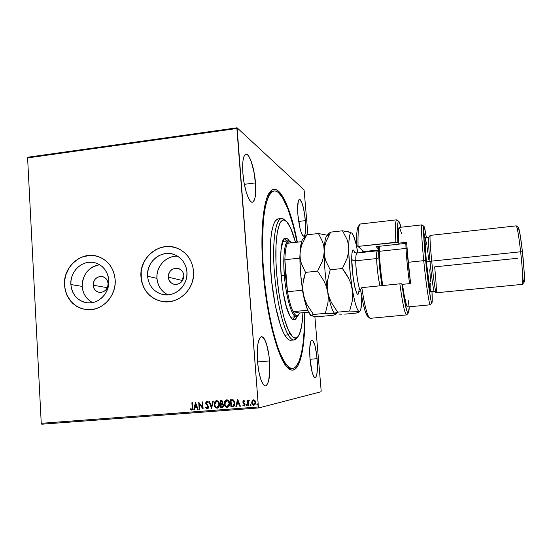 <?xml version="1.0" encoding="UTF-8"?>
<svg xmlns="http://www.w3.org/2000/svg" width="552" height="552" viewBox="0 0 552 552"><rect width="100%" height="100%" fill="white"/><g stroke="black" fill="none" stroke-linecap="round" stroke-linejoin="round"><path stroke-width="0.83" d="M292.608 368.425C290.104 368.646 287.406 366.521 284.515 362.043L283.549 362.126L284.515 362.043L288.737 367.032L290.745 368.17L292.663 368.419L294.478 367.811L296.162 366.369L299.122 361.153L301.468 353.135L303.158 342.723L304.166 330.358L304.456 312.556C304.952 343.51 300.543 367.825 292.608 368.425L290.945 368.563L287.254 367.328L291.773 368.412M304.78 312.529C305.518 349.588 299.136 377.113 288.634 368.619C278.87 362.077 266.65 317.986 263.138 271.218L266.499 300.578L271.605 327.571L277.842 349.264L282.265 359.759L286.66 366.666L290.835 369.888L292.788 370.137L294.63 369.502L297.935 365.741L300.64 358.938L302.696 349.485L304.069 337.831L304.78 312.529M93.136 285.232L107.385 287.668L93.136 285.232L93.523 282.12L94.992 279.36L97.311 277.366L100.14 276.448L103.045 276.738L105.577 278.201L107.364 280.616L108.123 283.618C107.674 289.517 104.694 292.436 99.181 292.36C95.606 291.497 93.592 289.117 93.136 285.232C93.64 279.174 96.724 276.283 102.375 276.559C105.77 277.518 107.688 279.871 108.123 283.618L107.737 286.743L106.26 289.51L103.928 291.504L101.092 292.422L98.187 292.111L95.655 290.642L93.881 288.22L93.136 285.232M168.263 277.145L182.56 280.554L168.263 277.145L168.643 273.978L170.14 271.17L172.535 269.135L175.46 268.196L178.475 268.486L181.118 269.969L182.988 272.426L183.795 275.469C183.278 281.768 180.028 284.708 174.046 284.273C170.637 283.231 168.705 280.851 168.263 277.145C168.871 270.639 172.252 267.748 178.413 268.465C181.594 269.618 183.388 271.95 183.795 275.469L183.423 278.65L181.912 281.472L179.51 283.507L176.571 284.439L173.556 284.135L170.92 282.638L169.064 280.188L168.263 277.145M99.712 264.746C88.492 267.065 82.662 274.282 82.213 286.405L70.877 284.549C69.731 271.273 82.841 259.267 94.847 262.711C103.107 265.291 107.757 271.204 108.799 280.444L108.675 284.452L107.812 288.392L106.26 292.098L104.066 295.437L101.32 298.28L98.132 300.509L94.627 302.034L90.935 302.813L87.202 302.806L83.58 302.02L80.206 300.481L77.197 298.259L74.679 295.437L72.74 292.125L71.456 288.448L70.877 284.549L71.022 280.582L71.877 276.683L73.416 273.012L75.583 269.7L78.294 266.878L81.441 264.649L84.911 263.104L88.575 262.297L92.294 262.269L95.917 263.014L99.312 264.512L102.348 266.706L104.901 269.514L106.874 272.826L108.192 276.517L108.799 280.444C109.91 292.988 98.263 304.704 86.726 302.744C77.356 300.75 72.077 294.685 70.877 284.549L82.213 286.405C82.89 293.871 86.347 299.253 92.577 302.565M177.716 256.238C166.393 255.307 155.864 266.554 156.947 278.36L147.577 276.241C146.163 261.965 161.267 249.476 174.046 254.479C181.656 257.542 185.955 263.38 186.935 271.977L186.831 276.055L185.976 280.064L184.389 283.845L182.139 287.254L179.31 290.145L176.019 292.422L172.383 293.988L168.56 294.782L164.689 294.782L160.915 293.988L157.396 292.429L154.256 290.179L151.614 287.309L149.578 283.942L148.212 280.202L147.577 276.241L147.695 272.198L148.55 268.231L150.116 264.491L152.338 261.117L155.133 258.239L158.383 255.962L161.977 254.382L165.772 253.554L169.63 253.513L173.404 254.265L176.944 255.783L180.111 258.012L182.788 260.861L184.872 264.229L186.265 267.982L186.935 271.977C188.267 285.253 175.26 297.424 162.964 294.52C153.891 292.091 148.764 285.991 147.577 276.241L156.947 278.36C157.713 286.012 161.384 291.504 167.946 294.837M176.185 247.827L176.212 247.834C159.155 241.321 139.18 257.984 141.043 276.945L140.967 276.931C139.049 257.639 159.728 240.886 176.875 248.076C186.721 252.285 192.282 259.999 193.552 271.232L192.655 265.885L190.778 260.868L187.99 256.37L184.402 252.568L180.159 249.601L175.432 247.579L170.389 246.585L165.241 246.647L160.17 247.758L155.374 249.877L151.041 252.913L147.322 256.756L144.362 261.255L142.264 266.243L141.119 271.536L140.967 276.931L141.809 282.224L143.623 287.212L146.335 291.711L149.854 295.548L154.042 298.57L158.748 300.654L163.778 301.723L168.96 301.737L174.08 300.674L178.938 298.591L183.347 295.555L187.135 291.677L190.15 287.123L192.268 282.065L193.421 276.697L193.552 271.232C195.311 288.744 178.386 304.932 162.095 301.489C149.64 298.418 142.595 290.228 140.967 276.931L141.043 276.945C142.671 290.242 149.716 298.425 162.171 301.502L162.633 301.578M95.593 255.852L90.666 255.376L83.297 256.618L78.667 258.681L72.574 263.449L69.31 267.561L65.916 274.737L64.77 279.933L64.577 285.232C66.212 298.977 73.416 307.105 86.174 309.617L81.51 308.575L76.997 306.512L71.222 301.744L67.054 295.341L65.35 290.435L64.577 285.232C63.066 267.52 80.53 251.498 96.579 256.073L96.524 256.059M115.161 279.726C116.624 296.327 101.389 311.908 86.091 309.61C73.326 307.091 66.123 298.963 64.487 285.218L65.253 290.421L66.964 295.327L69.538 299.757L72.898 303.531L76.907 306.505L81.42 308.568L86.257 309.624L91.246 309.644L96.179 308.616L100.878 306.574L105.142 303.6L108.82 299.805L111.759 295.334L113.843 290.366L114.989 285.094L115.161 279.726L114.34 274.475L112.573 269.542L109.924 265.112L106.501 261.365L102.444 258.446L97.904 256.452L93.06 255.466L88.099 255.514L83.207 256.597L78.577 258.66L74.375 261.641L70.766 265.408L67.875 269.825L65.819 274.723L64.674 279.919L64.487 285.218C62.949 267.313 80.799 251.215 96.931 256.169C107.716 259.73 113.795 267.582 115.161 279.726M255.479 182.898C256.218 194.545 255.196 200.983 252.409 202.225C249.007 203.157 243.929 188.149 242.887 173.376L244.108 183.009L246.144 191.848L248.642 198.465L249.946 200.617L251.208 201.88L252.381 202.225L253.437 201.659L255.01 197.94L255.714 187.287L254.327 173.77L251.284 161.626L248.779 156.285L247.517 154.788L246.309 154.187L245.212 154.505L244.26 155.754L242.963 160.86L242.673 164.53L242.887 173.376C242.197 161.667 243.218 155.271 245.957 154.187C249.532 153.387 254.458 168.622 255.479 182.898L244.35 184.313L255.479 182.898M317.089 358.676C317.848 370.012 317.207 376.374 315.157 377.754C312.922 376.83 311.197 370.585 309.996 359.014L312.211 372.531L313.736 376.519L315.213 377.747L315.868 377.278L316.876 374.277L317.428 365.776L316.717 355.081L314.978 345.607L312.756 340.425L312.032 340.018L311.362 340.336L310.776 341.371L309.72 348.326L309.996 359.014C309.258 347.574 309.907 341.239 311.928 340.018C314.198 341.046 315.916 347.27 317.089 358.676L310.017 359.283L317.089 358.676M305.387 220.641C306.063 230.108 305.539 235.331 303.814 236.311C301.288 235 299.322 227.893 297.907 214.983L300.143 228.956L301.716 233.8L302.51 235.318L303.959 236.277L304.559 235.697L305.408 232.571L305.608 224.077L304.531 213.596L302.51 204.461L300.191 199.679L299.481 199.403L298.853 199.831L298.335 200.969L297.604 208.097L297.907 214.983C297.252 205.468 297.776 200.272 299.481 199.403C302.047 200.859 304.014 207.938 305.387 220.641L298.66 221.428L305.387 220.641M269.555 360.932C270.397 375.677 269.045 383.999 265.505 385.903C261.745 384.778 259.074 376.65 257.494 361.505L258.729 371.158L260.73 379.21L263.159 384.364L264.415 385.606L265.629 385.889L266.754 385.227L268.582 381.246L269.845 370.137L269.079 356.268L266.533 343.986L264.215 338.666L262.987 337.217L261.772 336.672L260.62 337.065L259.571 338.397L257.963 343.696L257.473 347.477L257.494 361.505C256.721 346.58 258.074 338.307 261.538 336.672C265.367 337.969 268.037 346.056 269.555 360.932L257.529 361.96L269.555 360.932M41.786 424.212L258.75 407.928L321.112 391.741L258.75 407.928L258.412 406.962L41.248 423.308L27.6 157.913L236.884 128.499L258.412 406.962L237.084 127.788L28.042 157.196L237.084 127.788L303.966 189.812L237.084 127.788L236.884 128.499L27.6 157.913L28.042 157.196L27.6 157.913L41.248 423.308L258.412 406.962L258.75 407.928L41.786 424.212L41.248 423.308L41.786 424.212M321.181 390.968L314.84 316.282L321.181 390.968M307.912 234.717L304.166 190.647L307.912 234.717M252.105 400.821L251.795 403.208L253.016 405.127L254.734 404.995L255.604 403.381L255.245 401.014L253.906 399.862L252.216 400.635L253.299 399.862L252.105 400.821L251.726 402.739C251.829 404.236 252.554 405.092 253.899 405.313L255.645 402.442L254.983 400.6L253.478 399.841L252.105 400.821M247.841 405.679L248.372 405.637L248.207 401.856L249.097 400.924L249.007 400.2L248.034 401.131L247.972 400.359L247.441 400.393L247.841 405.679L247.551 400.386L247.841 405.679L248.372 405.637L248.186 402.042L249.311 400.338L248.786 400.207L248.034 401.131L247.972 400.359L247.441 400.393L247.841 405.679M243.749 400.586L243.011 401.111L242.866 402.256L244.522 404.816L243.956 405.416L243.184 404.913L242.921 405.423L244.067 406.058L245.081 404.713L244.84 403.643L243.391 402.104L243.715 401.256L244.557 401.739L244.833 401.263L244.357 400.793L243.618 400.607L242.839 402.049L244.543 404.512L244.06 405.396L243.184 404.913L242.921 405.423L244.232 406.031L245.074 404.443L243.37 401.98L243.763 401.242L244.557 401.739L244.833 401.263L243.749 400.586M232.551 406.838L233.717 406.52L234.524 405.603L234.772 402.132L233.33 399.917L230.419 399.758L230.957 406.955L233.137 406.748C234.545 406.065 235.145 404.857 234.924 403.126L233.117 399.814L230.419 399.758L230.957 406.955L230.536 399.751L231.067 406.934L232.551 406.838M220.759 407.728L222.801 407.417L223.553 406.203L223.249 404.381L222.38 403.705L222.849 401.739L221.863 400.51L220.241 400.545L220.759 407.728L220.358 400.538L220.759 407.728L222.373 407.59L223.594 405.465L222.38 403.705L222.911 402.132L221.207 400.476L220.241 400.545L220.759 407.728M211.575 408.425L213.334 401.083L212.762 401.125L211.499 406.693L209.45 401.387L208.884 401.428L211.575 408.425L213.334 401.083L212.762 401.125L211.499 406.693L209.45 401.387L208.884 401.428L211.575 408.425M199.741 409.322L199.369 404.002L203.129 409.066L202.618 401.911L202.101 401.953L202.474 407.286L198.713 402.215L199.217 409.363L199.741 409.322L199.217 409.363L199.741 409.322L199.369 404.002L203.129 409.066L202.618 401.911L202.101 401.953L202.474 407.286L198.713 402.215L199.217 409.363L198.851 402.242L199.348 409.336L199.741 409.308M192.206 407.493L191.861 409.301L190.564 408.818L190.343 409.391L191.675 410.115L192.71 409.115L192.4 402.705L191.875 402.746L192.337 407.466L192.013 402.732L192.337 407.466L191.696 409.37L190.564 408.818L190.343 409.391L191.855 410.088L192.731 407.521L192.4 402.705L191.875 402.746L192.206 407.493M195.422 402.47L193.759 409.777L194.325 409.736L194.856 407.39L196.753 407.245L197.609 409.481L198.175 409.439L195.512 402.463L193.759 409.777L194.325 409.736L194.856 407.39L196.753 407.245L197.609 409.481L198.175 409.439L195.422 402.47M207.262 408.908L208.304 408.197L208.525 406.555L206.2 402.939L206.903 402.139L207.793 402.988L208.173 402.518L207.614 401.746L206.262 401.608L205.682 403.167L207.828 406.231L208.021 407.355L207.186 408.204L206.034 407.093L205.641 407.486L206.427 408.652L207.4 408.908L205.765 407.459L207.455 408.908L208.573 406.886L206.2 403.098L206.731 402.153L207.793 402.988L208.173 402.518L206.648 401.428L205.682 403.167L208.049 406.921L207.186 408.204L206.034 407.093L205.641 407.486L206.068 407.155L206.041 407.983M214.204 404.651L215.335 407.445L217.26 408.176L218.668 407.272L219.399 405.506L219.365 403.567L218.633 401.78L217.136 400.69L215.39 401.131L214.376 402.822L214.328 404.63C214.148 402.746 214.832 401.428 216.37 400.669L214.907 401.828L214.204 404.651C214.328 406.693 215.294 407.873 217.102 408.19L217.419 408.142C218.944 407.383 219.62 406.072 219.448 404.216C219.33 402.146 218.35 400.959 216.515 400.648L216.301 400.683C214.721 401.421 214.024 402.746 214.204 404.651M226.141 407.079L227.396 407.397C225.582 407.072 224.609 405.892 224.478 403.85L224.36 403.871C224.492 405.92 225.464 407.1 227.279 407.424L227.61 407.369C229.128 406.603 229.804 405.292 229.632 403.436C229.508 401.359 228.521 400.172 226.679 399.862L226.451 399.896C224.878 400.642 224.181 401.966 224.36 403.871L225.499 406.672L227.431 407.404L228.852 406.5L229.584 404.733L229.549 402.787L228.811 401L227.3 399.903L225.554 400.345L224.533 402.035L224.478 403.85C224.298 401.966 224.981 400.648 226.527 399.883L224.905 401.332M237.56 399.206L235.89 406.582L236.47 406.541L237.001 404.174L238.94 404.029L239.823 406.286L240.396 406.244L237.65 399.199L235.89 406.582L236.47 406.541L237.001 404.174L238.94 404.029L239.823 406.286L240.396 406.244L237.56 399.206M246.116 405.299L246.606 405.865L246.992 405.127L246.199 404.892L246.516 404.657L246.116 405.299L246.606 405.865L247.006 405.23L246.516 404.657L246.116 405.299M250.601 404.347L250.325 405.064L250.801 405.527L250.201 404.989L250.691 405.554L251.091 404.92L250.601 404.347L250.201 404.989L250.498 405.513L251.008 405.327L250.794 404.388L250.201 404.989L250.636 404.34M256.88 404.478L257.37 405.051L257.756 404.305L256.956 404.071L257.273 403.843L256.88 404.478L257.37 405.051L257.77 404.409L257.273 403.843L256.88 404.478M303.966 189.812L304.166 190.647L303.966 189.812M297.355 242.162L291.877 219.33L288.144 208.07L284.197 199.086L280.147 192.793L276.131 189.577L274.192 189.232L272.315 189.764L270.535 191.192L267.327 196.802L265.947 200.969L262.931 218.633L261.924 242.845L263.138 271.218C259.93 231.909 263.359 199.044 270.211 191.565C278.65 181.249 290.428 206.282 297.355 242.162M273.302 191.144L269.1 193.138L272.44 191.171L274.137 190.957C278.063 190.771 282.072 195.311 286.157 204.585C290.317 214.21 293.94 226.748 297.031 242.204L293.464 226.548L288.082 209.291L282.217 197.071L278.243 192.406L276.29 191.254L274.385 190.937L272.55 191.482L269.169 195.235L266.319 202.563L265.146 207.538L263.38 219.931L262.407 243.687L262.966 261.945L264.491 281.12L266.906 300.226L270.087 318.297L273.854 334.436L278.015 347.912L280.168 353.48L284.515 362.043C275.103 347.719 265.326 304.18 263 262.566C260.613 220.897 265.988 191.434 274.137 190.957M183.568 276.138L182.96 277.546L183.568 276.138M182.622 279.036L182.96 277.546L182.622 279.036M175.501 247.606L170.458 246.606L165.31 246.668L160.239 247.779L155.45 249.897L151.11 252.933L147.398 256.777L144.438 261.275L142.34 266.264L141.195 271.556L141.34 279.616L142.671 284.784L144.948 289.552L148.074 293.733L151.945 297.176L156.416 299.743L161.308 301.33M174.646 256.328L170.947 257.128L167.449 258.66L164.282 260.868L161.57 263.663L159.411 266.94L157.886 270.577L157.051 274.434L156.947 278.36L157.568 282.217L158.9 285.846L160.887 289.124L163.461 291.911L166.518 294.099M99.443 264.781L95.875 265.56L92.495 267.058L89.424 269.224L86.788 271.963L84.677 275.186L83.179 278.753L82.351 282.541L82.213 286.405L82.786 290.193L84.042 293.767L85.933 296.99L88.396 299.736L91.328 301.896M191.903 410.081L190.343 409.391L190.661 408.894L190.612 409.508L191.903 410.081M191.744 409.363L192.337 407.466L192.358 408.57M192.303 408.839L191.875 409.329M198.168 409.425L197.609 409.481L196.885 407.217L194.856 407.39L196.885 407.217L197.74 409.46L198.168 409.425M194.325 409.715L193.759 409.777L195.539 402.532L193.89 409.75L194.325 409.715M196.615 406.507L195.587 404.188L196.615 406.507L195.718 404.161L196.484 406.527L195.028 406.638L195.587 404.188L195.028 406.638L196.615 406.507M202.605 407.259L202.232 401.946L202.605 407.259M203.122 409.032L199.369 404.002L203.122 409.032M207.359 408.169L208.173 406.893L207.952 406.203L206.027 404.236L205.682 403.167L206.524 401.497M207.028 402.118L207.876 402.891L206.807 402.139M206.255 408.307L207.117 408.894M206.386 401.58L206.02 402.015M205.834 402.56L206.62 404.754M207.262 405.368L207.856 406.051M207.952 406.203L208.076 407.569M207.994 407.728L207.517 408.135M211.678 408.349L209.015 401.414L211.678 408.349M211.623 406.665L212.879 401.118L211.623 406.665M215.977 407.852L217.226 408.163C215.418 407.845 214.452 406.665 214.328 404.63L214.562 405.892M214.735 406.334L215.549 407.507M218.978 403.712L218.785 406.058M218.695 406.258L218.226 406.914M218.068 407.059L217.64 407.314M216.494 401.394L216.591 401.387C218.047 401.656 218.827 402.615 218.923 404.257L219.04 404.23C218.944 402.587 218.171 401.635 216.715 401.359L217.205 401.407M217.398 401.47L218.854 403.208M217.309 407.411L219.04 404.23L217.033 407.459C215.59 407.19 214.825 406.237 214.728 404.609L216.543 401.387M222.415 407.576L220.883 407.7L222.415 407.576M221.421 404.236L222.628 404.416L223.16 405.272M221.849 404.216L223.187 405.478L223.139 406.017L222.704 406.686L221.235 406.955L221.041 404.278L222.511 404.443L223.07 405.499L222.208 406.858L221.235 406.955L221.041 404.278L221.938 404.25M222.263 404.257L223.187 405.478L222.346 406.817M221.635 403.471L222.504 402.16L221.359 401.2L222.387 402.187L221.593 403.477L220.986 403.546L220.814 401.242L222.063 401.276L222.477 401.953M222.504 402.16L222.256 403.132M222.256 406.845L223.187 405.478M221.359 401.2L222.097 401.428L222.387 402.442L221.959 403.333L220.986 403.546L220.814 401.242L221.359 401.2M224.767 401.663L224.719 405.113M224.892 405.561L225.706 406.741M229.156 402.932L228.963 405.285M228.873 405.485L227.81 406.541M226.651 400.614L226.762 400.6C228.224 400.869 229.004 401.828 229.101 403.471L229.218 403.45C229.121 401.808 228.342 400.849 226.879 400.573L228.452 401.525L229.101 403.471L227.21 406.686C225.761 406.417 224.981 405.465 224.885 403.829L226.879 400.573L225.444 401.442L224.885 403.829L225.533 405.761L227.21 406.686L229.218 403.45L228.756 405.513L227.452 406.645M227.003 400.573L227.369 400.621M227.831 400.814L229.025 402.429M231.115 400.435L231.467 400.407L231.115 400.435M231.661 400.393L232.233 400.379M232.62 400.407L231.467 400.407M233.662 400.911L234.462 402.732L234.303 404.851M234.165 405.14L233.51 405.817L234.51 403.139L232.999 400.49M233.061 405.975L231.426 406.175L231.005 400.455L233.068 400.586L234.158 401.966L234.51 403.139L234.048 405.168L233.399 405.844L231.426 406.175L231.005 400.455L232.889 400.517L234.393 403.16L232.965 405.996M240.389 406.224L239.823 406.286L239.05 404.002L237.001 404.174L239.05 404.002L239.934 406.258L240.389 406.224M236.47 406.52L235.89 406.582L237.664 399.234L236.008 406.555L236.47 406.52M238.768 403.277L237.733 400.938L238.768 403.277L237.843 400.918L238.657 403.305L237.174 403.415L237.733 400.938L237.174 403.415L238.768 403.277M243.998 401.207L244.612 401.642L243.832 401.235M244.274 406.017L242.921 405.423L243.246 404.989L243.253 405.665L244.274 406.017M244.101 405.382L244.653 404.492L243.073 402.85L242.839 402.049L243.68 400.593L243.232 400.918M243.121 401.083L243.135 402.732L244.488 403.995M244.557 404.105L244.653 404.492M244.653 404.637L244.212 405.354M246.716 405.837L246.226 405.272L246.716 405.837M248.138 401.111L248.855 400.2L248.138 401.111M248.372 405.616L247.952 405.651L248.372 405.616M252.94 404.989L254.003 405.285C252.664 405.071 251.94 404.216 251.836 402.712L252.209 400.8L251.857 402.946L252.685 404.761M253.63 400.462L255.107 402.484L253.63 400.462L254.548 400.856L255.169 402.104L255.107 403.505L254.279 404.561M254.044 404.63L255.217 402.463L253.844 404.664L252.264 402.705L253.361 400.517L254.444 400.883L255.121 402.663L254.465 404.409L253.195 404.506L252.285 402.877L252.492 401.318L253.527 400.49M257.48 405.023L256.984 404.457L257.48 405.023M216.839 401.387L218.275 402.311L218.923 404.257L218.426 406.541L217.033 407.459L215.694 406.921L214.749 404.864L215.073 402.58L216.467 401.401M296.845 338.031L294.064 339.963C292.243 340.122 290.29 338.431 288.199 334.892L289.91 333.139C283.314 322.002 276.842 289.441 275.945 261.193C274.986 232.861 279.623 215.998 285.695 220.793C287.35 222.042 289.013 224.519 290.69 228.211L286.785 221.78L284.245 220.075L283.031 220.055L280.782 221.752L279.767 223.47L277.332 232.006L276.007 245.109L275.959 261.641L276.669 273.785L278.781 292.284L281.927 309.417L284.439 319.208L288.523 330.448L292.636 336.789L293.94 337.748L296.389 337.914L297.5 337.148L299.481 334.008L301.702 325.68L302.972 312.701C302.379 325.204 300.647 333.263 297.776 336.865C295.499 339.363 292.877 338.121 289.91 333.139L288.199 334.892C281.858 324.238 275.531 294.63 274.013 266.837C272.453 238.995 275.91 218.889 281.423 218.516L283.928 219.337C277.628 214.355 272.785 231.654 273.744 260.841C274.648 289.945 281.354 323.493 288.199 334.892L284.797 335.202L288.199 334.892C291.27 339.997 293.988 341.253 296.348 338.652L297.776 336.865M298.045 315.516L296.383 316.682L291.746 317.096M285.646 238.153C276.931 236.228 280.354 300.654 290.041 316.117L291.911 318.78L293.692 319.863L295.306 319.36L297.066 316.462C296.251 318.607 295.279 319.746 294.154 319.877C292.87 319.987 291.497 318.732 290.041 316.117L286.309 306.381L283.135 292.042L281.065 275.455L280.478 263.269L281.065 249.594L283.066 240.824L284.487 238.699L286.108 238.16L287.854 239.182L289.193 240.893C287.958 238.968 286.771 238.05 285.646 238.153L285.625 238.153M292.877 319.56L294.568 316.855L292.877 319.56M290.773 340.26L289.034 339.901L286.24 337.369L283.335 332.456L280.45 325.28L275.22 305.249L271.549 280.568L270.245 261.683L270.687 239.713L271.798 231.198L273.426 224.781L275.476 220.676L278.125 218.902C272.509 219.289 268.962 239.395 270.494 267.209C271.984 294.989 278.36 324.569 284.797 335.202C286.916 338.735 288.903 340.418 290.752 340.26L294.064 339.963M295.492 242.376L290.69 228.211C292.387 231.992 293.988 236.711 295.492 242.376M286.667 241.024L284.459 238.726L286.667 241.024M283.542 241.376L283.162 241.465M287.475 243.273C288.461 241.528 289.586 241.12 290.856 242.045L291.656 242.804L289.724 241.569L288.172 242.273L287.475 243.273C285.95 246.157 285.08 251.643 284.866 259.73C285.08 251.643 285.95 246.157 287.475 243.273L301.599 241.686L287.475 243.273M285.398 275.4L284.866 259.73L285.398 275.4L287.488 291.739L284.866 259.73L299.791 258.108L300.343 248.697L299.791 258.108L284.866 259.73L287.488 291.739L285.398 275.4L284.342 275.413L285.398 275.4M290.856 242.045L289.979 241.314C285.425 237.325 282.458 253.534 284.342 275.413C283.038 254.306 284.418 242.776 288.489 240.817L290.338 241.61M281.092 275.758L284.342 275.413L281.092 275.758M299.584 313.025L293.105 311.645L294.94 314.543L296.679 315.73L298.252 315.206L299.584 313.025L298.453 314.999C296.893 316.675 295.113 315.558 293.105 311.645C290.966 307.257 289.096 300.619 287.488 291.739C289.096 300.619 290.966 307.257 293.105 311.645L307.685 310.231L293.105 311.645L299.584 313.025L308.54 312.163L299.584 313.025M296.383 316.682C292.16 317.793 286.039 297.549 284.342 275.413C286.24 300.419 293.616 321.685 297.742 315.896L298.453 314.999M302.482 290.221L287.488 291.739L302.482 290.221C303.614 296.797 304.911 302.234 306.374 306.532C304.911 302.234 303.614 296.797 302.482 290.221M361.795 287.64L360.559 289.828C363.154 305.663 365.596 314.578 367.88 316.572L365.424 311.97L362.961 302.813L360.559 289.828L361.795 287.64C364.9 307.464 367.742 317.683 370.323 318.311L369.743 318.131C367.246 315.861 364.596 305.698 361.795 287.64L399.841 283.818L361.795 287.64M423.957 226.403L422.018 224.864C420.962 223.946 421.68 240.072 423.729 260.654L425.675 260.654C423.715 241.003 422.984 225.568 423.957 226.403C424.488 226.824 425.288 230.543 426.358 237.567L424.46 227.5L423.826 226.451L423.536 228.714L424.115 242.549L426.068 264.574L428.69 286.619L430.988 300.523L431.754 302.82L432.175 301.799L431.968 291.442C432.368 298.549 432.347 302.351 431.912 302.862C431.036 304.249 427.89 283.321 425.675 260.654L423.729 260.654C421.721 240.486 420.983 224.498 421.963 224.857L399.275 227.424C398.344 227.741 398.096 232.999 398.523 243.19L406.638 242.3L408.183 262.29L423.729 260.654L408.183 262.29L410.626 283.521L402.47 284.342L401.842 283.79L404.409 300.398L406.748 310.59L407.514 312.466L408.432 312.811L409.225 306.795C409.129 310.403 408.825 312.453 408.321 312.943C406.755 313.274 404.595 303.559 401.842 283.79L399.841 283.818C402.76 304.856 405.071 315.192 406.762 314.833L408.321 312.943M430.788 283.286L430.864 291.346L429.856 288.71L426.372 261.869L431.712 261.11C430.208 245.447 429.697 236.87 430.187 235.393L428.614 237.325C428.131 238.754 428.593 246.806 429.994 261.489C428.573 246.558 428.117 238.498 428.635 237.319L425.123 237.705C424.55 238.892 424.964 246.944 426.372 261.869L424.895 238.63L423.522 230.239L424.895 238.63L425.13 237.705M518.293 227.452L520.156 234.814L522.44 251.795L520.646 251.781L522.44 251.795C520.798 237.56 519.439 229.466 518.369 227.514L516.361 225.94C517.466 227.99 518.894 236.608 520.646 251.781C518.77 235.594 517.293 226.955 516.217 225.865L430.208 235.387C429.684 236.629 430.187 245.205 431.712 261.11L520.646 251.781L431.712 261.11C433.354 277.739 435.576 293.353 436.183 292.788L522.309 284.37C523.324 284.791 522.544 268.72 520.646 251.781C522.44 267.837 523.268 283.383 522.433 284.266L522.309 284.37M517.859 258.253L434.659 266.864C436.204 282.817 436.701 291.456 436.163 292.788C435.528 293.029 433.334 277.532 431.712 261.11L426.372 261.869C427.897 277.449 430.07 292.098 430.732 291.566L434.231 291.221C433.596 291.408 431.505 276.862 429.994 261.489C431.526 277.083 433.644 291.746 434.245 291.221M360.504 223.981C358.558 224.56 357.737 232.04 358.048 246.406L395.874 242.252C395.142 227.803 395.411 220.331 396.667 219.827L360.504 223.981M370.323 318.311L406.569 314.923C404.851 314.212 402.608 303.848 399.841 283.818L401.842 283.79L402.47 284.342C404.588 298.984 406.286 306.526 407.555 306.953L430.284 304.794C429.277 305.642 425.999 283.976 423.729 260.654C426.041 284.411 429.38 306.277 430.339 304.773L431.912 302.862M358.503 226.154L357.137 230.287L356.723 234.179L356.509 245.178L363.934 251.553L378.555 249.966L363.934 251.553L364.396 252.209L358.048 246.406L397.875 242.3C397.164 228.017 397.474 221.048 398.792 221.407C399.386 221.787 400.103 223.732 400.945 227.231L399.082 221.697L398.213 221.752L397.806 223.429L397.592 235.959L397.875 242.3L398.523 243.19L398.434 230.839L399.289 227.424M399.544 227.541L401.49 233.31M408.514 300.736L408.073 306.077L407.673 306.912L407.155 306.684L406.534 305.387L404.195 295.32L402.47 284.342L410.626 283.521L408.183 262.29L406.638 242.3L398.523 243.19L397.875 242.3L395.874 242.252C395.108 226.948 395.446 219.489 396.881 219.875L398.792 221.407M359.745 224.567L358.469 226.189C357.034 227.859 356.378 234.193 356.509 245.178L362.084 250.042L363.223 252.333L362.084 250.042L358.048 246.406C357.751 233.544 358.393 226.168 359.98 224.271M429.711 269.762L430.663 281.341M425.178 237.719L426.648 244.253M426.917 246.04L427.786 252.319M428.076 254.658L428.656 259.571M406.693 243.294L376.126 246.634L378.541 249.118L376.126 246.634L406.693 243.294M522.433 284.266L524.069 282.313C524.883 281.444 524.131 266.844 522.44 251.795L524.214 272.529L524.007 282.396M523.903 282.417L522.758 278.974M517.79 229.998L518.024 227.721M363.934 251.553L362.084 250.042L363.934 251.553M379.348 251.305L379.3 246.289L379.348 251.305L406.017 248.414L407.017 248.848L406.934 247.206L408.342 265.471L410.584 283.528L407.017 248.848L406.017 248.414L405.817 243.384L406.017 248.414L379.348 251.305C379.762 262.469 380.901 273.875 382.764 285.536C380.901 273.875 379.762 262.469 379.348 251.305L378.596 251.926L379.348 251.305M378.562 246.371L379.445 265.505L381.984 285.612C380.135 274.206 379.003 262.98 378.596 251.926L378.562 246.371M354.494 252.181L354.301 251.884C354.004 252.243 354.867 252.616 356.909 253.016C356.137 253.237 355.764 255.824 355.785 260.779C353.653 260.882 352.3 260.323 351.734 259.102L352.949 276.055L354.95 287.771L357.103 293.974L357.724 294.409L358.248 293.981L358.855 291.656C358.082 296.955 356.551 294.554 354.253 284.446C352.452 273.019 351.61 264.574 351.734 259.102C352.3 260.323 353.653 260.882 355.785 260.779C355.357 265.257 358.207 289.883 360.684 290.628C358.869 290.683 355.792 272.157 355.785 260.779L376.63 258.557L378.858 257.756L376.63 258.557C376.519 253.582 376.774 250.994 377.396 250.794L378.562 250.442M379.997 285.812C377.892 277.877 376.616 262.683 376.63 258.557L355.785 260.779C355.661 256.639 356.033 254.051 356.909 253.016L377.396 250.794C376.706 251.809 376.443 254.396 376.63 258.557C377.099 269.224 378.223 278.311 379.997 285.812M328.171 234.138L326.708 236.021C325.238 237.76 324.41 242.866 324.217 251.339L323.679 256.328L322.306 261.296L317.607 271.115L323.996 281.03L326.267 286.315L327.729 291.842C330.055 304.255 332.401 311.473 334.774 313.495C332.421 311.528 330.061 304.304 327.729 291.842L328.267 297.342L327.95 302.813L325.335 313.35L313.481 314.481L307.174 304.911L304.883 299.75L303.372 294.285L302.765 288.793L303.007 283.259L305.504 272.391L317.607 271.115L323.996 281.03L326.267 286.315L327.729 291.842C325.287 277.615 324.114 264.111 324.217 251.339L323.851 246.516L322.672 241.942L318.449 233.517L322.672 241.942L323.851 246.516L324.217 251.339L323.679 256.328L322.306 261.296L317.607 271.115L305.504 272.391L301.351 263.532L300.26 258.847L299.998 253.996L300.626 249.069L302.054 244.232L306.726 234.855L318.449 233.517L327.308 235.249L318.449 233.517L306.726 234.855L304.6 236.808M335.837 314.053L333.084 315.268L321.809 316.337L313.363 316.199L311.107 315.723L313.481 314.481L325.335 313.35L335.312 313.764L335.837 314.053L335.547 314.412L333.084 315.268L321.809 316.337L313.363 316.199L311.107 315.723M336.485 313.343L334.774 313.467L337.658 312.177L331.428 302.537L329.185 297.342L327.729 291.842L328.267 297.342L327.95 302.813L325.335 313.35L334.774 313.467M352.321 233.641L352.003 233.227C353.929 235.407 355.874 241.969 357.848 252.919L356.068 244.177L353.57 235.89L352.003 233.227L351.286 232.861L350.065 234.165L348.919 241.093L348.788 253.14L350.258 273.827L352.707 292.146L352.431 300.419L349.651 311.031L337.658 312.177L331.428 302.537L329.185 297.342L327.729 291.842L327.191 286.309L327.508 280.74L330.186 269.79L325.79 260.903L324.583 256.204L324.217 251.339C324.114 264.111 325.287 277.615 327.729 291.842L327.191 286.309L327.508 280.74L330.186 269.79L325.79 260.903L324.583 256.204L324.217 251.339C324.555 239.616 325.949 234.448 328.419 235.821L327.922 235.048L329.123 233.158L328.171 234.131M311.231 315.364L313.481 314.481L307.174 304.911L304.883 299.75L303.372 294.285C305.767 306.222 308.299 313.322 310.955 315.585L311.093 315.709M303.973 277.773L305.504 272.391L301.351 263.532L300.26 258.847L299.998 253.996C299.653 266.726 300.778 280.154 303.372 294.285L302.765 288.793L303.007 283.259L303.973 277.773M302.972 238.878C301.337 240.844 300.343 245.888 299.998 253.996L300.626 249.069L302.054 244.232L306.726 234.855L302.972 238.878M304.262 238.188L302.503 239.533L301.758 241.21L300.233 249.98L299.908 258.453L300.571 273.613L302.503 289.372L304.331 298.873L307.533 309.838L310.79 315.454M311.804 315.999L312.742 315.875M351.886 233.123L348.609 231.826L342.488 230.784L330.641 232.13L326.101 241.541L324.755 246.392L324.217 251.339L324.755 246.392L326.101 241.541L330.641 232.13L329.123 233.158L330.641 232.13L342.488 230.784L346.946 239.223L348.243 243.811L348.712 248.655C348.767 237.229 349.789 232.026 351.776 233.041L352.003 233.227M335.913 313.881L336.72 313.978L335.913 313.881M338.873 314.102L341.612 314.157L338.873 314.102M344.8 314.157L356.199 313.074L344.8 314.157M350.72 232.475L342.488 230.784L346.946 239.223L348.243 243.811L348.712 248.655L348.264 253.658L346.98 258.64L342.426 268.5L330.186 269.79L342.426 268.5L345.849 273.399L348.74 278.484L350.962 283.804L352.362 289.372L352.832 294.913L352.431 300.419L349.651 311.031L359.069 311.5C356.971 310.383 354.736 303.007 352.362 289.372C350.072 275.041 348.85 261.469 348.712 248.655L348.264 253.658L346.98 258.64L342.426 268.5L348.74 278.484L350.962 283.804L354.936 301.985L356.695 307.74L358.331 310.928L359.745 311.397L360.836 309.223L361.857 297.397C361.781 305.159 361.132 309.775 359.918 311.252L359.069 311.5L359.442 311.811L358.986 312.184L356.199 313.074L359.442 311.811M359.124 288.006L358.966 290.711M351.734 259.102L351.983 253.147L352.769 250.201L353.321 249.994L353.956 250.642L354.77 252.436C352.404 246.061 351.617 253.685 351.734 259.102M357.689 252.933L357.178 251.229M361.491 298.832L361.746 296.783M335.064 313.094L337.658 312.177L349.651 311.031L359.069 311.5M409.612 283.625C407.88 271.722 406.686 259.985 406.017 248.414C406.686 259.985 407.88 271.722 409.612 283.625M287.627 367.715L288.634 368.619M87.161 302.8L86.726 302.744M163.696 294.651L162.964 294.52M269.376 192.703L270.211 191.565M283.928 219.337L285.695 220.793M278.125 218.902L281.403 218.516M283.521 241.383L288.489 240.817M369.474 317.904L367.88 316.572M436.163 292.788L434.224 291.214M358.634 291.96L358.51 292.291C358.158 292.029 358.89 291.484 360.691 290.662M359.918 311.252L359.428 311.852"/></g></svg>
